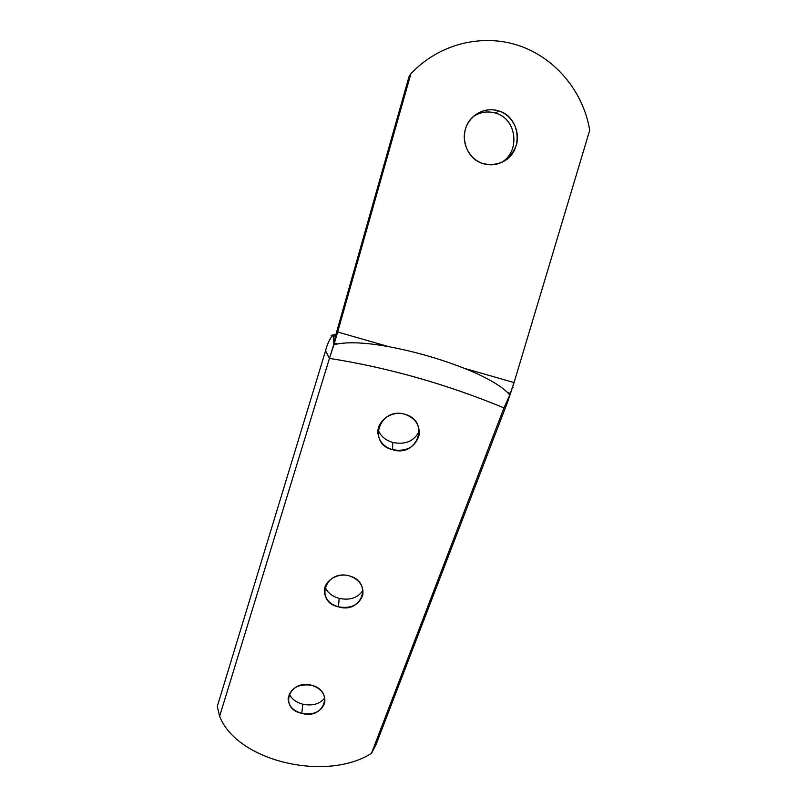 <?xml version="1.0" encoding="UTF-8"?>
<svg xmlns="http://www.w3.org/2000/svg" width="807" height="807" viewBox="0 0 807 807"><rect width="100%" height="100%" fill="white"/><g stroke="black" fill="none" stroke-linecap="round" stroke-linejoin="round"><path stroke-width="1.21" d="M333.2 334.885L335.994 334.229L409.008 76.635L410.844 73.871C437.878 44.637 480.649 33.279 517.761 45.222C554.883 57.226 583.29 91.231 589.715 130.27L514.069 382.579L509.792 394.976L507.593 392.575L510.407 393.372L507.593 392.575C499.099 384.485 484.573 376.375 464.025 368.234L514.069 382.579L509.792 394.976L507.593 392.575C499.099 384.485 484.573 376.375 464.025 368.234C439.906 358.772 414.909 351.61 389.035 346.738L337.669 332.02L410.844 73.871C437.878 44.637 480.649 33.279 517.761 45.222C554.883 57.226 583.29 91.231 589.715 130.27L514.069 382.579L464.025 368.234C439.906 358.772 414.909 351.61 389.035 346.738C366.953 342.672 349.713 341.744 337.306 343.974L333.886 344.811L329.458 358.379C388.49 367.72 446.654 384.213 503.961 407.878L507.421 402.532L511.83 389.509L507.421 402.532L503.961 407.878L509.792 394.976L503.961 407.878C446.654 384.213 388.49 367.72 329.458 358.379L337.669 332.02L389.035 346.738C366.953 342.672 349.713 341.744 337.306 343.974L334.391 343.146L337.306 343.974L333.886 344.811L335.238 336.771L333.14 334.814L333.886 344.811L333.14 334.814L331.142 335.601L333.14 334.814L335.238 336.771L335.994 334.229L333.382 334.834M498.615 110.892C484.987 106.484 469.351 115.169 465.357 129.372C461.16 143.515 469.583 159.564 483.222 163.65C499.019 166.706 510.044 160.573 516.309 145.24C520.545 131.208 512.294 115.088 498.615 110.892C489.415 108.32 481.093 110.105 473.638 116.269C457.599 129.271 463.632 158.525 483.222 163.65C490.343 165.707 497.162 164.951 503.689 161.36C523.904 151.04 520.596 116.722 498.615 110.892L495.609 113.121L498.615 110.892M473.154 116.692C480.125 112.002 487.61 110.811 495.609 113.121C517.146 118.841 520.606 152.352 500.925 162.732C520.606 152.352 517.146 118.841 495.609 113.121C487.61 110.811 480.125 112.002 473.154 116.692M332.101 335.873C328.923 340.594 326.744 345.578 325.564 350.813L329.458 358.379L219.615 716.263L217.285 706.387L325.564 350.813L329.458 358.379L219.615 716.263C236.905 761.162 326.008 782.215 371.442 753.385L503.961 407.878L371.442 753.385L375.769 745.285L507.421 402.532L375.769 745.285L371.442 753.385C326.008 782.215 236.905 761.162 219.615 716.263L217.285 706.387L325.564 350.813C326.744 345.578 328.923 340.594 332.101 335.873M301.788 713.338C278.748 709 288.573 679.242 311.482 685.193C334.633 690.762 324.091 720.187 301.788 713.338L302.827 704.188C296.119 702.383 291.599 698.983 289.259 693.98C291.599 698.983 296.119 702.383 302.827 704.188L301.788 713.338C313.671 715.315 321.327 711.774 324.747 702.715C325.625 694.282 321.206 688.442 311.482 685.193C298.076 683.66 290.288 688.179 288.109 698.751C288.573 705.974 293.133 710.836 301.788 713.338M338.466 606.844C314.377 602.022 325.211 569.238 349.138 575.845C373.379 581.867 361.778 614.268 338.466 606.844L339.162 598.38C332.091 596.383 327.4 592.58 325.07 586.992C327.4 592.58 332.091 596.383 339.162 598.38L338.466 606.844C351.126 608.962 359.256 604.917 362.847 594.698C363.705 585.579 359.135 579.295 349.138 575.845C337.265 572.355 323.789 581.232 324.374 591.46C325.08 599.097 329.77 604.231 338.466 606.844M392.585 449.691C366.983 444.132 379.371 406.607 404.791 414.233C430.635 420.982 417.36 458.023 392.585 449.691L392.716 442.448C385.403 440.229 380.531 436.022 378.1 429.808C380.531 436.022 385.403 440.229 392.716 442.448L392.585 449.691C406.577 452.041 415.444 447.078 419.176 434.802C419.811 424.775 415.02 417.915 404.791 414.233C391.476 410.037 376.324 421.375 377.999 433.702C379.219 441.671 384.082 446.997 392.585 449.691M324.797 697.914C319.794 704.087 312.47 706.175 302.827 704.188C312.47 706.175 319.794 704.087 324.797 697.914M362.989 590.29C357.905 597.906 349.966 600.6 339.162 598.38C349.966 600.6 357.905 597.906 362.989 590.29M419.317 431.009C414.334 441.167 405.467 444.99 392.716 442.448C405.467 444.99 414.334 441.167 419.317 431.009M335.994 334.229L334.391 343.146L337.669 332.02L336.852 331.274L337.669 332.02L410.844 73.871L409.008 76.635L335.994 334.229M333.241 336.196L331.142 335.601L333.241 336.196M512.677 387.007L513.091 387.642L512.677 387.007M512.667 387.027L513.091 387.642L512.667 387.027M503.689 161.36L501.238 162.6M419.176 434.761L419.267 434.045"/></g></svg>
